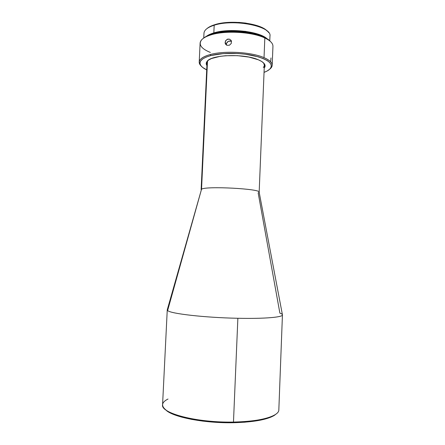 <?xml version="1.0" encoding="UTF-8"?>
<svg xmlns="http://www.w3.org/2000/svg" width="445" height="445" viewBox="0 0 445 445"><rect width="100%" height="100%" fill="white"/><g stroke="black" fill="none" stroke-linecap="round" stroke-linejoin="round"><path stroke-width="0.67" d="M207.492 61.265L207.042 62.712L201.129 189.681L201.541 189.22L167.314 309.625L167.632 310.521L167.253 309.853L162.57 404.778C160.4 413.144 196.79 422.9 233.475 422.066C205.017 422.655 174.251 416.809 165.874 409.94L168.121 411.747L173.934 414.573L181.86 417.165L191.617 419.385L202.775 421.109L214.824 422.249L233.241 422.722L233.475 422.066L233.241 422.722C253.238 422.188 266.917 419.757 274.265 415.435L275.088 414.707C267.651 419.073 253.784 421.526 233.475 422.066L237.869 318.275C204.505 317.652 169.868 313.591 167.632 310.521L201.541 189.22L207.492 61.265L208.332 60.236L207.492 61.265L201.541 189.22C205.401 185.849 261.454 188.808 259.162 192.223L258.172 192.952L279.888 313.135C281.585 313.736 282.436 314.315 282.436 314.882C282.898 317.235 264.436 318.87 237.869 318.275C265.37 318.893 283.977 317.118 282.397 314.648L259.162 192.212C261.31 188.797 205.39 185.854 201.541 189.22L167.632 310.521C169.868 313.591 204.505 317.652 237.869 318.275L233.475 422.066C260.353 421.732 279.154 416.069 278.831 409.856L282.436 314.882M259.162 192.212L264.341 65.215L263.635 63.095C264.675 64.614 264.564 66.066 263.301 67.451M274.265 415.435L276.362 413.817L273.425 415.925L270.855 417.149L259.913 420.252L244.861 422.199L233.241 422.722C205.223 423.312 174.918 417.538 166.63 410.735M258.345 59.786C261.332 61.037 263.345 62.389 264.375 63.835C265.376 65.304 265.331 66.706 264.224 68.052L264.931 66.845L264.975 65.048L263.879 63.223L261.649 61.443L258.345 59.786L249.039 57.099L237.441 55.658L225.532 55.731L220.114 56.337L211.492 58.54L208.622 60.031L206.853 61.694L206.219 63.463L206.908 65.549C205.924 64.113 205.996 62.712 207.125 61.338C211.458 54.59 244.394 53.444 258.345 59.786M210.346 54.518L210.874 55.542C222.044 52.588 240.65 52.649 254.112 55.731C268.079 59.385 273.486 63.657 270.343 68.53C269.119 69.993 267.022 71.272 264.052 72.363L266.95 71.1L269.664 69.248L271.133 67.201L271.261 65.026L269.998 62.806L267.345 60.631L263.368 58.595L258.2 56.788L245.162 54.184L237.847 53.517L223.257 53.611L210.874 55.542L210.346 54.518C224.686 50.485 251.642 52.076 264.03 57.644C251.642 52.076 224.686 50.485 210.346 54.518C200.956 57.238 197.524 60.648 200.055 64.742L201.229 66.088C199.838 64.781 199.165 63.451 199.21 62.105C199.449 59.035 203.159 56.509 210.346 54.518M210.352 52.438C201.146 48.666 198.231 44.478 201.602 39.866C203.41 37.853 206.63 36.156 211.258 34.782L211.859 34.221L217.622 32.897L224.23 32.029L238.787 31.856L246.085 32.557L252.949 33.753L259.09 35.378L264.235 37.352L268.196 39.588L270.349 41.418C263.713 33.002 229.314 28.591 211.859 34.221L211.258 34.782C225.593 30.293 252.487 31.923 264.836 37.981L264.03 57.644C269.531 60.053 272.251 62.6 272.19 65.293C272.123 66.639 271.333 67.907 269.831 69.086L271.122 67.846C273.775 64.386 271.411 60.987 264.03 57.644L264.836 37.981C252.487 31.923 225.593 30.293 211.258 34.782C204.071 36.991 200.356 39.783 200.111 43.148L199.21 62.105M225.137 43.037L225.721 40.567L227.818 39.088L229.681 39.216L231.378 40.951L231.267 43.443L229.409 45.223L226.933 45.301L225.554 44.177L225.137 43.037M272.19 65.293L272.946 46.33C273.019 43.382 270.315 40.595 264.836 37.981C268.124 39.516 270.432 41.168 271.75 42.926M214.579 33.225L211.058 34.465L214.579 33.225C227.762 29.07 252.588 30.905 262.8 36.724L256.771 34.248L251.28 32.797L238.637 31.1L225.648 31.256L214.579 33.225M269.77 40.845L269.965 36.106C272.201 26.433 233.898 18.518 214.184 25.226L213.834 32.902C229.514 27.851 260.114 31.473 267.323 39.01L262.222 35.8L257.455 33.965L245.44 31.35L231.884 30.533L225.27 30.861L219.168 31.667L213.834 32.902L214.184 25.226C230.849 19.613 263.568 24.264 268.724 32.663M207.392 28.241L210.53 26.311L214.779 24.681L219.986 23.424L225.938 22.6L239.026 22.417L245.59 23.062L257.293 25.682L261.944 27.534L265.531 29.631L267.367 31.217C261.031 23.363 230.449 19.419 214.779 24.681L214.184 25.226L214.779 24.681C211.314 25.754 208.716 27.056 206.986 28.58M231.378 40.951L231.267 43.443L229.409 45.223L226.933 45.301L225.287 43.632L225.398 41.146L227.206 39.299L229.681 39.216L231.378 40.951M226.333 44.361L225.103 42.408L226.366 45.006L226.622 43.115L226.333 44.361M227.351 42.03L226.622 43.115L228.407 41.274L227.351 42.03M229.637 40.979L228.407 41.274L230.86 41.19L229.637 40.979M231.539 41.574L230.86 41.19L231.539 41.569M270.666 61.443L270.999 57.945M205.507 29.904C207.203 28.057 210.096 26.494 214.184 25.226C207.62 27.334 204.216 30.004 203.977 33.225L203.754 37.964M206.352 36.345C208.11 35.01 210.607 33.859 213.834 32.902L209.478 34.51L206.352 36.345M203.131 38.481C205.006 36.813 207.915 35.394 211.859 34.221L207.17 35.95L203.721 37.986M206.708 69.859C203.843 68.513 201.863 67.056 200.773 65.493C198.314 61.505 201.685 58.184 210.874 55.542L206.18 57.082L202.736 58.912L200.651 60.948L199.955 63.101L200.634 65.282L202.62 67.412L206.708 69.859M165.874 409.94C160.901 405.862 161.613 402.224 168.01 399.026M264.375 63.835L263.635 63.095M271.122 67.846L270.343 68.53M230.888 40.1L231.344 40.862M200.055 64.742L200.773 65.493M207.932 60.659L207.125 61.338"/></g></svg>
